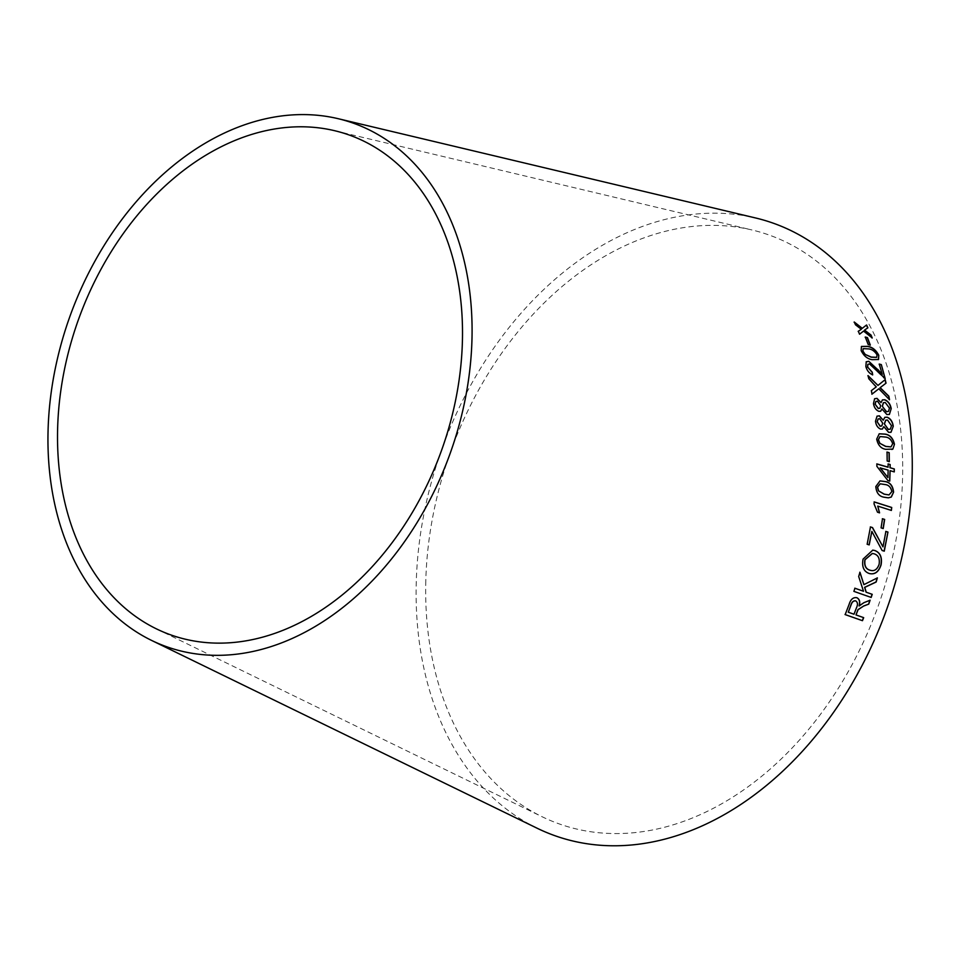 <?xml version="1.0" encoding="UTF-8"?>
<svg xmlns="http://www.w3.org/2000/svg" width="960" height="960" viewBox="0 0 960 960"><rect width="100%" height="100%" fill="white"/><g stroke="black" fill="none" stroke-linecap="round" stroke-linejoin="round"><path stroke-width="0.72" stroke-dasharray="4.8 3.6" d="M425.724 584.148A312.588 227.304 109.7 0 1 751.968 229.968A312.588 227.304 109.7 0 1 878.196 606.012A312.588 227.304 109.7 0 1 542.148 816.756A312.588 227.304 109.7 0 1 425.724 584.148M537.252 828.288A325.128 236.424 109.7 0 1 416.16 586.344A325.128 236.424 109.7 0 1 755.484 217.944M869.976 600.168L863.976 602.64M863.832 602.58L860.748 604.392M860.604 604.332L859.056 605.892M856.728 597.66C853.08 597.072 850.512 599.28 849 604.296L849.132 604.344M849 604.296L845.028 614.532M855.852 614.868L863.676 617.64M855.588 600.852C857.58 602.196 857.844 604.44 856.392 607.596L853.872 614.172L848.148 612.168M877.236 577.86L863.772 584.604M859.812 572.208L858.684 576.504M858.54 576.456L863.364 591.216M854.796 588.192L853.884 591.36M853.74 591.312L871.176 597.444M869.196 573.492L869.196 573.492C863.64 571.584 861.54 566.796 862.92 559.092L863.064 559.128M872.688 550.128L862.92 559.092M872.304 553.464L873.888 553.776C878.088 555.036 879.78 558.516 878.964 564.228C877.14 569.472 874.188 571.476 870.108 570.252M870.324 526.932L867.144 544.248M867 544.236L869.208 544.896M871.704 531.408L882.12 550.5M881.976 550.488L884.268 551.172M885.744 531.42L882.828 546.84M882.492 518.796L880.92 527.856L883.068 528.504M874.248 501.984L873.864 503.844L877.344 512.208L879.396 512.808M877.596 506.124L891.372 510.432M879.948 480.9L875.664 486.564C876.204 492.828 878.928 496.38 883.848 497.208L884.004 497.196M883.848 497.208L888.264 497.856M880.128 483.828L884.904 484.596C888.516 484.944 890.772 487.296 891.66 491.652L888.936 494.94M888.204 464.04L888.024 467.22M876.744 463.956L876.864 466.308M876.696 466.344L887.82 480.492M887.652 480.528L889.776 481.056M889.932 470.712L894.264 471.876M880.128 467.88L887.976 470.148L887.772 477.636M887.052 452.172L887.016 461.064L889.164 461.592M879.168 433.824L876.54 439.176C877.836 445.284 880.896 448.692 885.72 449.4L885.888 449.34M885.72 449.4L892.716 449.124M879.984 436.572L885.168 437.1C888.672 437.364 891.132 439.608 892.536 443.82L890.904 446.916M876.972 416.184L875.52 421.164M875.364 421.236C875.832 425.232 877.524 427.872 880.416 429.156L880.584 429.084M880.416 429.156L882.288 429.06M883.68 426.72L888.6 432.324M888.432 432.384L890.916 432.324M884.808 417.312L883.056 420.276M878.112 418.992L879.504 418.776L882.564 423.252L881.712 425.964M885.708 420.168L887.388 420.144L891.348 425.796L890.22 429.156M874.548 398.772L873.48 403.536M873.312 403.62C873.972 407.532 875.76 410.124 878.664 411.384L878.832 411.312M878.664 411.384L880.584 411.264M881.772 409.02L886.884 414.528M886.728 414.612L889.332 414.48M882.372 399.912L880.86 402.732M875.844 401.496L877.296 401.244L880.512 405.636L879.888 408.228M883.38 402.696L885.132 402.648L889.296 408.18L888.456 411.396M885.024 379.728L877.812 385.524M867.888 375.72L868.788 378.732M868.632 378.828L876.576 386.7L871.356 390.624M871.2 390.72L872.028 394.116M878.664 388.872L889.524 399.72M866.16 361.812L865.716 366.684C866.928 370.824 869.196 373.572 872.544 374.94L872.7 374.832M867.804 364.392L869.508 363.924M869.364 364.032L877.368 371.436M877.212 371.544L883.632 377.916M883.476 378.024L885.18 378.612M879.132 364.176L882.048 374.52M861.384 346.5L861 350.736C863.7 356.088 867.372 359.112 871.992 359.784L872.136 359.676M871.992 359.784L878.52 359.496M863.148 348.696L868.44 349.02C871.74 349.308 874.56 351.288 876.9 354.972L876.612 357.372M865.38 337.224L868.032 344.628L870.096 345.012M864.396 330.216L867.72 327.924M854.1 322.152L855.504 324.768M855.36 324.912L861.18 329.424M858.18 331.38L859.56 334.212M859.416 334.344L863.58 331.08M863.436 331.212L872.22 337.944M156.408 628.86L542.148 816.756M334.536 130.68L751.968 229.968"/><path stroke-width="1.44" d="M338.064 118.668L755.484 217.944A325.128 236.424 109.7 0 1 886.788 609.084A325.128 236.424 109.7 0 1 537.252 828.288L151.512 640.38A277.92 202.092 109.7 0 1 48 433.572A277.92 202.092 109.7 0 1 338.064 118.668A277.92 202.092 109.7 0 1 450.3 453.012A277.92 202.092 109.7 0 1 151.512 640.38M866.58 324.984L862.272 328.308L854.244 322.008L855.504 324.768L861.324 329.292L858.324 331.236L859.56 334.212L863.58 331.08L872.22 337.944L871.032 335.052L864.54 330.084L867.876 327.816L866.58 324.984L862.272 328.308M867.432 337.596L865.296 337.032L868.176 344.496L870.312 345.072L867.432 337.596L865.152 337.164M872.136 359.676L878.52 359.496L878.784 355.308C876.024 350.016 872.316 347.028 867.684 346.356L861.456 346.44L861.156 350.604C863.856 355.968 867.516 358.992 872.136 359.676M872.7 374.832L872.232 372.192L867.648 367.104L867.876 364.332L869.508 363.924L885.18 378.612L881.328 364.608L879.288 364.068L882.192 374.412L868.788 361.296L866.232 361.764L865.872 366.576C867.072 370.716 869.352 373.464 872.7 374.832M876.144 386.952L871.356 390.624L872.028 394.116L878.82 388.776L889.524 399.72L888.852 396.18L880.176 387.66L886.032 383.16L885.18 379.62L877.968 385.416L868.044 375.612L868.788 378.732L876.228 386.904M877.02 398.352L874.62 398.724L873.48 403.536C874.128 407.448 875.916 410.04 878.832 411.312L880.668 411.228L881.928 408.936L886.884 414.528L889.404 414.444L891.204 408.648C890.364 404.124 888.228 401.16 884.808 399.756L882.444 399.864L881.016 402.648L877.02 398.352L874.548 398.772M879.372 415.824L877.056 416.148L875.52 421.164C876 425.16 877.68 427.8 880.584 429.084L882.372 429.036L883.836 426.648L888.6 432.324L891 432.288L893.268 426.264C892.62 421.644 890.604 418.62 887.208 417.192L884.892 417.276L883.224 420.204L879.372 415.824L876.972 416.184M885.888 449.34L892.872 449.076L894.456 444.276C893.076 438.192 889.968 434.808 885.132 434.112L879.252 433.788L876.696 439.128C877.992 445.224 881.064 448.632 885.888 449.34M891.888 449.436L892.872 449.076L894.456 444.276M889.2 452.7L887.052 452.064L887.172 461.016L889.32 461.64L889.2 452.7L886.896 452.124M888.18 467.172L876.9 463.908L876.864 466.308L887.82 480.492L889.776 481.056L890.088 470.676L894.264 471.876L894.312 468.948L890.136 467.736L890.16 464.52L888.204 463.956L888.024 467.22L876.744 463.956M884.004 497.196L888.336 497.844L891.3 497.064L893.58 492.18C892.968 485.916 890.196 482.376 885.264 481.548L880.02 480.888L875.82 486.54C876.36 492.816 879.084 496.368 884.004 497.196M877.764 506.112L891.372 510.432L891.72 507.468L874.26 501.924L874.032 503.832L877.5 512.208L879.564 512.856L877.764 506.112L879.408 512.868M884.652 519.432L882.504 518.748L881.076 527.856L883.224 528.552L884.652 519.432L882.336 518.748M872.532 527.592L870.48 526.944L867.144 544.248L869.208 544.896L871.86 531.408L882.12 550.5L884.268 551.172L887.952 532.068L885.9 531.42L882.984 546.852L872.532 527.592L870.324 526.932M881.088 564.864C882.336 557.316 880.236 552.528 874.788 550.5L872.772 550.128L863.064 559.128C861.696 566.82 863.784 571.62 869.34 573.528C874.824 574.848 878.736 571.968 881.088 564.864L880.944 564.84C882.18 557.292 880.08 552.504 874.632 550.488L874.788 550.5M877.38 577.896L863.916 584.652L859.956 572.244L858.684 576.504L863.508 591.264L854.94 588.24L853.884 591.36L871.176 597.444L872.22 594.324L866.232 592.224L864.744 587.388L876.144 582.036L877.38 577.896M864.024 605.928L868.74 604.116L870.12 600.216L863.976 602.64L859.2 605.94C860.34 601.86 859.56 599.124 856.872 597.72C853.224 597.12 850.644 599.34 849.132 604.344L845.172 614.604L862.464 620.688L863.676 617.64L855.996 614.928L858.096 609.708L863.892 605.88L868.74 604.116M57.564 431.376A265.38 192.972 109.7 0 1 334.536 130.68A265.38 192.972 109.7 0 1 441.708 449.94A265.38 192.972 109.7 0 1 156.408 628.86A265.38 192.972 109.7 0 1 57.564 431.376M855.996 614.928L857.952 609.648L863.892 605.88M868.596 604.056L869.976 600.168M856.728 597.66C859.416 599.064 860.196 601.812 859.056 605.892L859.2 605.94M845.028 614.532L862.464 620.688M862.32 620.628L863.532 617.58M848.292 612.228L850.956 604.836C851.904 601.908 853.452 600.576 855.588 600.852L855.732 600.9C857.712 602.244 857.988 604.5 856.536 607.656L854.016 614.232L848.292 612.228L851.088 604.896C852.048 601.968 853.584 600.636 855.732 600.9M871.032 597.396L872.076 594.276L866.088 592.176L864.6 587.34L875.988 582L877.236 577.86M859.812 572.208L863.916 584.652M854.796 588.192L863.508 591.264M869.196 573.492C874.668 574.812 878.592 571.932 880.944 564.84M874.632 550.488L872.688 550.128M870.924 570.42L870.108 570.252C865.74 569.124 864.012 565.62 864.9 559.716L872.304 553.464M865.056 559.74L872.376 553.476L874.032 553.788C878.244 555.048 879.936 558.54 879.12 564.252C877.296 569.496 874.332 571.5 870.252 570.276C865.896 569.16 864.156 565.644 865.056 559.74L864.9 559.716M870.108 570.252L870.852 570.408M882.984 546.852L872.376 527.592M869.052 544.884L871.86 531.408M884.112 551.16L887.952 532.068M887.796 532.068L885.744 531.42M883.068 528.552L884.484 519.432M891.204 510.444L891.72 507.468M891.564 507.48L874.092 501.936M888.264 497.856L891.3 497.064M891.144 497.088L893.58 492.18M893.412 492.216C892.812 485.952 890.04 482.4 885.096 481.572L885.264 481.548M885.096 481.572L879.948 480.9M888.936 494.94L884.136 494.172L878.4 490.788L877.428 487.152L880.128 483.828M878.556 490.764L877.584 487.128L880.212 483.816L885.06 484.56C888.672 484.908 890.928 487.272 891.828 491.628L889.008 494.928L884.292 494.16L878.4 490.788M889.62 481.092L890.088 470.676M894.108 471.912L894.312 468.948M894.144 468.984L890.136 467.736M889.98 467.784L890.16 464.52M890.004 464.556L888.036 463.992M887.928 477.6L880.128 467.88L888.132 470.112L887.928 477.6L880.284 467.832M889.164 461.688L889.044 452.748M891.816 449.46L892.716 449.124M894.288 444.336C892.92 438.264 889.812 434.868 884.976 434.172L885.132 434.112M884.976 434.172L879.168 433.824M890.904 446.916L885.624 446.436L879.696 443.244L878.304 439.728L879.984 436.572M879.852 443.184L878.46 439.668L880.056 436.548L885.324 437.04C888.828 437.304 891.288 439.548 892.692 443.76L890.988 446.892L885.78 446.376L879.696 443.244M883.224 420.204L879.204 415.896M882.288 429.06L883.836 426.648M890.916 432.324L893.268 426.264M893.1 426.336C892.464 421.716 890.448 418.692 887.04 417.276L887.208 417.192M887.04 417.276L884.808 417.312M881.712 425.964L880.104 426.24L877.116 421.704L878.112 418.992M890.22 429.156L888.216 429.468L884.316 423.852L885.708 420.168M884.472 423.78L885.792 420.132L887.544 420.072L891.504 425.724L890.304 429.12L888.372 429.408L884.316 423.852M877.272 421.632L878.184 418.956L879.672 418.692L882.72 423.18L881.784 425.94L880.272 426.168L877.116 421.704M881.016 402.648L876.864 398.448M880.584 411.264L881.928 408.936M889.332 414.48L891.204 408.648M891.048 408.72C890.208 404.22 888.072 401.256 884.652 399.84L884.808 399.756M884.652 399.84L882.372 399.912M879.888 408.228L878.232 408.528L875.064 404.088L875.844 401.496M888.456 411.396L886.368 411.756L882.264 406.224L883.38 402.696M882.42 406.14L883.464 402.648L885.288 402.552L889.452 408.096L888.54 411.36L886.524 411.672L882.264 406.224M875.22 404.004L875.916 401.448L877.452 401.16L880.668 405.552L879.96 408.192L878.388 408.456L875.064 404.088M889.368 399.804L888.696 396.276L880.02 387.756L886.032 383.16M885.888 383.256L885.024 379.728M867.888 375.72L877.968 385.416M871.872 394.212L878.82 388.776M872.544 374.94L872.232 372.192M872.076 372.3L867.648 367.104M867.492 367.212L867.804 364.392M885.024 378.72L881.328 364.608M881.172 364.728L879.132 364.176M877.764 369.408L882.192 374.412M877.608 369.528L868.788 361.296M868.632 361.416L866.16 361.812M878.364 359.616L878.784 355.308M878.64 355.428C875.868 350.136 872.172 347.148 867.54 346.476L867.684 346.356M867.54 346.476L861.384 346.5M876.612 357.372L871.164 357.18L864.912 354.324L862.776 351.228L863.148 348.696M865.068 354.204L862.92 351.108L863.22 348.636L868.584 348.9C871.884 349.176 874.704 351.168 877.044 354.852L876.696 357.324L871.32 357.072L864.912 354.324M870.156 345.192L867.288 337.728M867.744 327.96L866.436 325.128M862.128 328.44L854.1 322.152M858.18 331.38L861.324 329.292M872.076 338.076L871.032 335.052M870.888 335.196L864.54 330.084"/></g></svg>
